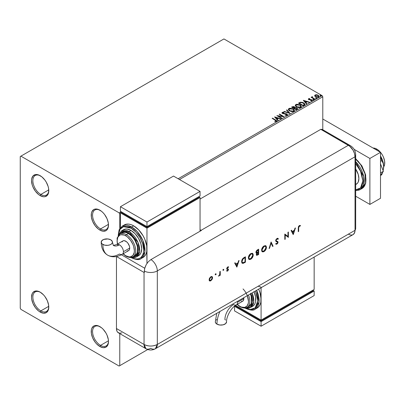 <?xml version="1.0" encoding="UTF-8"?>
<svg xmlns="http://www.w3.org/2000/svg" width="405" height="405" viewBox="0 0 405 405"><rect width="100%" height="100%" fill="white"/><g stroke="black" fill="none" stroke-linecap="round" stroke-linejoin="round"><path stroke-width="0.61" d="M100.526 228.931A11.259 6.5 -120 0 0 108.484 224.704A11.259 6.5 60 0 1 106.156 229.488A11.259 6.5 60 0 1 100.526 228.931L108.464 224.345L100.526 228.931A11.259 6.5 60 0 1 93.17 219.009A11.259 6.5 60 0 1 94.897 209.987A11.259 6.5 60 0 1 100.202 210.362A11.259 6.5 -120 0 0 92.568 215.328A11.259 6.5 -120 0 0 100.526 228.931L99.863 230.081L100.526 228.931M99.863 210.16L99.863 210.16A12.196 7.042 60 0 1 108.489 225.099A12.196 7.042 60 0 1 99.863 230.081L98.182 228.916L95.074 225.636L92.694 221.51L91.403 217.176L91.403 213.293L91.895 211.709L93.768 209.557L95.074 209.071L98.182 209.38L101.549 211.324L103.164 212.822L104.657 214.604L107.036 218.725L108.322 223.059L108.322 226.947L107.036 229.792L105.963 230.683L103.164 231.225L99.863 230.081A12.196 7.042 60 0 1 91.241 215.141A12.196 7.042 60 0 1 99.863 210.16M40.819 194.456A11.259 6.5 -120 0 0 48.772 190.228A11.259 6.5 60 0 1 46.448 195.013A11.259 6.5 60 0 1 40.819 194.456L48.757 189.874L40.819 194.456A11.259 6.5 60 0 1 33.463 184.533A11.259 6.5 60 0 1 35.189 175.512A11.259 6.5 60 0 1 40.49 175.891A11.259 6.5 -120 0 0 32.856 180.853A11.259 6.5 -120 0 0 40.819 194.456L40.156 195.605L40.819 194.456M40.156 175.684L40.156 175.684A12.196 7.042 60 0 1 48.777 190.623A12.196 7.042 60 0 1 40.156 195.605L38.47 194.44L35.362 191.16L32.982 187.039L32.187 184.857L31.529 180.665L31.696 178.818L32.982 175.972L35.362 174.601L38.47 174.904L41.837 176.848L44.945 180.129L46.251 182.123L48.124 186.437L48.615 188.588L48.615 192.471L47.324 195.316L44.945 196.693L43.456 196.754L40.156 195.605A12.196 7.042 60 0 1 31.529 180.665A12.196 7.042 60 0 1 40.156 175.684M40.819 310.903A11.259 6.5 -120 0 0 48.772 306.676A11.259 6.5 60 0 1 46.448 311.46A11.259 6.5 60 0 1 40.819 310.903L48.757 306.317L40.819 310.903A11.259 6.5 60 0 1 33.463 300.981A11.259 6.5 60 0 1 35.189 291.959A11.259 6.5 60 0 1 40.49 292.334A11.259 6.5 -120 0 0 32.856 297.3A11.259 6.5 -120 0 0 40.819 310.903L40.156 312.052L40.819 310.903M40.156 292.132L40.156 292.132A12.196 7.042 60 0 1 48.777 307.071A12.196 7.042 60 0 1 40.156 312.052L38.47 310.888L35.362 307.608L32.982 303.482L31.696 299.148L31.529 297.113L32.187 293.681L32.982 292.42L35.362 291.043L36.855 290.982L40.156 292.132L43.456 294.794L44.945 296.576L47.324 300.697L48.615 305.031L48.615 308.919L48.124 310.503L46.251 312.655L43.456 313.197L40.156 312.052A12.196 7.042 60 0 1 31.529 297.113A12.196 7.042 60 0 1 40.156 292.132L40.156 292.132M100.526 345.374A11.259 6.5 -120 0 0 108.484 341.152A11.259 6.5 60 0 1 106.156 345.931A11.259 6.5 60 0 1 100.526 345.374L108.464 340.792L100.526 345.374A11.259 6.5 60 0 1 93.17 335.451A11.259 6.5 60 0 1 94.897 326.43A11.259 6.5 60 0 1 100.202 326.81A11.259 6.5 -120 0 0 92.568 331.776A11.259 6.5 -120 0 0 100.526 345.374L99.863 346.523L100.526 345.374M99.863 326.607L99.863 326.607A12.196 7.042 60 0 1 108.489 341.547A12.196 7.042 60 0 1 99.863 346.523L96.562 343.86L95.074 342.078L92.694 337.957L91.403 333.624L91.403 329.736L91.895 328.151L93.768 326L95.074 325.519L98.182 325.828L101.549 327.767L103.164 329.27L105.963 333.042L107.036 335.173L108.322 339.506L108.489 341.547L107.831 344.979L105.963 347.131L103.164 347.672L99.863 346.523A12.196 7.042 60 0 1 91.241 331.584A12.196 7.042 60 0 1 99.863 326.607L99.863 326.607M20.25 156.532L20.25 308.22L20.913 309.369L119.105 366.059L147.734 349.53L119.769 365.675L119.769 333.609L119.769 365.675L147.734 349.53L119.105 366.059L119.769 365.675L119.105 366.059L20.913 309.369L20.25 308.22L20.25 156.532L223.93 38.941L322.122 95.631L178.149 178.752L322.122 95.631L223.93 38.941L20.25 156.532M121.095 211.694L119.105 212.843L20.913 156.153L119.105 212.843L121.095 211.694M314.685 95.818L315.541 96.714L317.014 97.195L318.259 97.119L319.013 96.542L318.446 95.388L316.826 94.735L315.085 94.937L314.685 95.818L315.541 96.714L318.598 96.967L319.054 96.329L318.163 95.2L316.609 94.704L315.085 94.937L314.644 95.884M314.493 99.271L314.847 99.063L312.427 97.534L312.402 96.623L311.86 96.866L311.951 97.392L311.096 97.311L314.493 99.271L314.847 99.063L312.599 97.701L312.402 96.623L312.017 96.709L311.951 97.392L311.096 97.311L314.493 99.271M310.706 100.936L311.551 100.86L311.551 100.551L310.706 100.627L310.817 100.931L312.012 100.769L311.784 99.767L311.784 100.076L311.141 99.534L311.141 99.843L310.215 99.827L311.141 99.843L311.141 99.534L309.293 99.782L309.506 99.524L309.111 99.397L309.111 99.701L309 98.931L309.815 98.876L309.734 98.587L309.734 98.866L309.734 98.587L308.559 98.704L308.342 99.174L308.914 99.686L311.607 100.111L311.551 100.551L310.706 100.627L310.817 100.931L312.012 100.769L312.184 100.116L311.141 99.534L309.197 99.438L308.934 98.982L309.815 98.876L309.425 98.567L308.559 98.704L308.559 99.012L309.172 98.871M304.195 105.214L304.93 104.505L304.808 103.847L302.717 102.419L300.449 102.207L298.475 103.153L303.117 105.837L304.955 104.318L303.715 102.88L300.449 102.207L298.475 103.153L303.117 105.837L304.195 105.214M294.997 107.71L294.445 106.809L294.445 107.117L293.341 106.778L292.223 107.067L294.445 107.117L294.445 106.809L292.223 106.763L291.833 107.295L292.223 106.763L291.57 107.143L296.212 109.821L297.543 108.864L296.916 107.892L294.997 107.629L294.698 106.986L293.65 106.515L291.57 107.143L296.212 109.821L297.569 108.717L296.916 107.892L295.012 107.512L295.012 107.816M289.96 113.43L286.861 109.856L286.477 110.084L288.866 112.767L284.214 111.385L283.829 111.608L290.02 113.4L286.861 109.856L286.477 110.084L288.866 112.767L284.214 111.385L283.829 111.608L289.96 113.43M281.865 118.108L278.407 116.114L284.183 116.767L279.541 114.083L279.182 114.291L282.644 116.291L276.863 115.633L281.505 118.316L281.865 118.108L278.407 116.114L284.183 116.767L279.541 114.083L279.182 114.291L282.644 116.291L276.863 115.633L281.505 118.316L281.865 118.108M275.248 120.133L276.099 120.923L274.838 121.267L275.015 121.581L276.428 121.384L276.59 120.599L272.514 118.144L272.155 118.346L275.248 120.133L275.947 121.11L274.838 121.267L275.015 121.581L276.428 121.384L276.747 120.953L272.514 118.144L272.155 118.346L275.248 120.133M274.6 116.939L277.754 120.477L278.144 120.255L277.131 119.121L278.438 118.366L280.402 118.948L280.792 118.726L274.656 116.903L277.754 120.477L278.144 120.255L277.131 119.121L278.438 118.366L280.402 118.948L280.792 118.726L274.6 116.939M287.135 115.202L287.439 114.534L286.745 113.851L282.685 113.122L282.746 112.646L283.966 112.63L283.961 112.306L282.649 112.236L282.017 112.636L282.199 113.228L282.938 113.658L286.563 114.154L286.872 114.59L286.634 114.944L285.13 114.914L285.074 115.217L286.669 115.364L287.469 114.716L286.856 113.911L282.867 113.258L282.746 112.646L283.966 112.63L283.961 112.306L282.275 112.367L281.981 112.803L282.528 113.476L286.492 114.114L286.634 114.944L285.13 114.914L285.074 115.217L287.135 115.202M289.621 110.97L292.815 111.653L294.03 111.203L294.425 110.398L293.903 109.431L292.957 108.778L289.955 108.201L288.826 108.591L288.35 109.32L288.659 110.175L289.621 110.97L293.838 111.334L294.425 110.474L293.174 108.894L288.927 108.53L288.35 109.391L289.621 110.97M296.531 106.981L299.72 107.664L300.935 107.214L301.33 106.409L300.814 105.442L299.862 104.789L296.86 104.212L295.731 104.606L295.26 105.335L295.569 106.186L296.531 106.981L300.743 107.345L301.335 106.49L300.08 104.905L295.832 104.541L295.255 105.406L296.531 106.981M303.299 100.369L306.453 103.908L306.843 103.685L305.831 102.551L307.137 101.797L309.101 102.384L309.491 102.156L303.355 100.334L306.453 103.908L306.843 103.685L305.831 102.551L307.137 101.797L309.101 102.384L309.491 102.156L303.299 100.369M313.03 99.731L313.809 99.579L313.106 99.286L313.03 99.731L313.718 99.787L313.627 99.392L312.943 99.336L313.03 99.731L312.943 99.336M315.768 98.152L316.548 98L315.844 97.701L315.768 98.152L316.457 98.202L316.366 97.807L315.682 97.757L315.768 98.152L315.682 97.757M320.239 95.575L321.013 95.423L320.309 95.124L320.239 95.575L320.922 95.626L320.831 95.231L320.147 95.18L320.239 95.575L320.147 95.18M119.769 228.607L119.769 213.992L120.432 213.607L119.769 213.992L119.105 212.843L119.769 213.992L119.769 228.607M179.481 179.516L322.785 96.78L322.785 129.742L322.785 96.78L322.122 95.631L322.785 96.78L179.481 179.516M276.736 121.196L272.423 118.503L272.514 118.144L275.653 120.26L275.653 119.951L276.711 121.1M276.104 121.146L274.838 121.576L275.947 121.414L276.053 121.019M276.104 121.181L276.104 120.872L275.947 121.11M274.909 117.283L280.442 118.928L274.909 117.283M277.131 119.424L277.962 120.361L277.131 119.424M275.749 117.875L276.807 119.065L277.805 118.488L277.805 118.179L276.807 119.065L275.749 117.566L277.805 118.179L276.807 118.756L275.749 117.875M277.42 115.957L282.644 116.599L282.644 116.291L282.644 116.599L277.42 115.957M279.45 114.443L279.541 114.083L279.541 114.392L283.637 116.756L279.45 114.443M278.407 116.417L278.407 116.114L281.596 118.26L278.407 116.417M286.867 114.939L286.284 115.349L285.13 115.222L285.13 114.914L285.13 115.222L286.634 115.248L286.872 114.595L286.634 114.944M286.634 115.248L286.492 114.418M282.012 112.954L282.275 112.367L282.275 112.676L283.961 112.61L283.961 112.306L283.961 112.63L282.649 112.539L281.981 113.096M282.867 113.258L282.746 112.646M287.439 114.838L286.37 114.002L282.867 113.562L284.588 113.795L284.588 113.491L284.588 113.795L286.856 114.215L286.856 113.911L287.449 114.863M282.867 113.562L282.594 113.096M284.178 111.714L284.214 111.385L284.214 111.694L288.866 113.076L288.866 112.767L288.866 113.076L284.178 111.714M286.654 110.287L286.861 109.856L289.712 113.359L286.654 110.287M288.365 109.552L288.927 108.53L288.927 108.834L293.174 109.198L293.174 108.894L294.415 110.626M294.425 110.707L293.377 109.325L291.139 108.52L289.15 108.722L288.35 109.628M293.772 110.342L293.347 111.37L291.59 111.608L289.661 110.864L288.962 109.75M293.827 110.697L293.347 111.37L293.347 111.066L293.347 111.37L289.98 111.066L288.973 109.659M289.418 108.793L292.815 109.097L293.833 110.337L293.347 111.066L289.98 110.762L288.957 109.497L289.418 108.793L290.628 108.525L293.134 109.304L293.772 110.038L293.762 110.651L292.526 111.314L290.329 110.945L289.023 109.826L289.418 108.793M294.997 107.629L294.997 107.938L296.916 108.201L296.916 107.892L297.543 108.864L296.506 108.014L294.997 107.938M296.966 108.611L296.09 109.34L294.364 108.343L296.09 109.649L296.5 109.107L296.09 109.34L294.364 108.343L295.529 107.877L296.723 108.211L296.931 109.061L296.09 109.649L294.364 108.343L295.169 107.943L296.561 108.1L296.966 108.616L296.5 109.411L296.926 108.763M294.47 107.938L293.888 108.378L292.4 107.517L292.769 106.996L294.096 107.021L294.496 107.517L294.07 108.272L294.455 107.659M294.07 107.963L293.888 108.378L294.07 107.963L292.4 107.209L293.888 108.378L292.4 107.209L293.954 106.945L294.496 107.497L294.07 107.963M301.33 106.718L300.475 105.467L298.612 104.637L296.303 104.642L295.275 105.543L295.832 104.541L295.832 104.849L300.08 105.214L300.08 104.905L301.32 106.636M300.677 106.358L300.166 107.431L298.495 107.619L296.566 106.874L295.868 105.761M300.738 106.707L300.252 107.381L300.252 107.077L300.252 107.381L296.885 107.082L295.883 105.675M296.323 104.809L299.72 105.113L300.738 106.348L300.252 107.077L296.885 106.773L295.863 105.508L296.323 104.809L297.533 104.536L300.039 105.315L300.697 106.596L299.432 107.33L297.235 106.955L295.928 105.837L296.323 104.809M304.889 104.318L303.715 103.184L301.796 102.495L300.267 102.556L298.738 103.305L299.179 102.748L299.179 103.052L300.449 102.511L300.449 102.207L300.449 102.511L303.715 103.184L303.715 102.88L304.94 104.475M304.297 104.348L304.145 104.91L303.001 105.659L299.31 103.528L303.001 105.659L303.001 105.356L299.31 103.224L299.31 103.528L300.702 102.571L303.355 103.083L304.221 104.819L304.322 104.5L303.001 105.659L303.385 105.133L303.001 105.356L299.31 103.224L300.702 102.571L302.145 102.597L303.968 103.528L304.221 104.51M303.603 100.713L309.136 102.359L303.603 100.713M305.831 102.855L306.661 103.791L305.831 102.855M304.444 101.306L305.507 102.495L306.504 101.918L306.504 101.609L305.507 102.495L304.444 101.002L306.504 101.609L305.507 102.187L304.444 101.306M309.111 99.397L309 98.931M312.012 100.769L312.275 100.394M312.25 100.556L311.784 100.076L312.245 100.541M308.352 99.21L308.559 98.704L308.772 99.61L311.445 99.984L311.551 100.86L311.445 100.293L311.551 100.86L311.151 100.956M311.445 99.984L311.551 100.551M308.559 98.704L308.316 99.357M309.425 98.871L308.342 99.23M311.693 100.567L311.551 100.86M309.111 99.701L308.934 99.291M313.03 100.04L312.943 99.645L313.627 99.696L313.627 99.392L313.718 100.091M313.718 99.787L313.627 99.392M313.743 99.782L312.913 99.665M311.364 97.463L311.455 97.104L311.951 97.701L311.951 97.392L311.951 97.701L311.364 97.463M312.017 96.709L311.951 97.392M312.017 97.018L312.402 96.623L312.427 96.962L312.017 97.018M312.296 97.357L312.376 96.987M312.376 97.291L312.599 98.005L312.599 97.701L314.584 99.215L312.255 97.468M315.768 98.461L315.682 98.066L316.366 98.116L316.366 97.807L316.457 98.511M316.457 98.202L316.366 97.807M316.482 98.202L315.652 98.086M314.685 96.127L315.085 94.937L315.085 95.246L316.609 95.013L316.609 94.704L316.609 95.013L318.163 95.509L318.163 95.2L319.034 96.481M319.013 96.846L318.684 95.899L317.044 95.084L315.414 95.099L314.66 95.732M318.482 96.436L318.183 97.033L316.988 97.19L315.687 96.679L315.217 95.813M315.227 95.788L315.9 96.815L315.222 95.772L315.399 95.251L317.809 95.408L318.502 96.258L318.183 97.033L318.477 96.405L318.183 96.724L315.9 96.511L315.9 96.815L318.183 97.033L318.183 96.724L316.143 96.633L315.201 95.631L315.763 95.069L317.014 95.094L318.203 95.696L318.477 96.405M320.239 95.879L320.147 95.484L320.831 95.534L320.831 95.231L320.922 95.934M320.922 95.626L320.831 95.231M320.947 95.626L320.117 95.509M277.805 118.179L276.807 118.756L275.749 117.566L277.805 118.179M306.504 101.609L305.507 102.187L304.444 101.002L306.504 101.609M383.687 166.87A11.259 6.5 -120 0 0 376.787 149.106L375.86 149.642L376.787 149.106A11.259 6.5 -120 0 0 373.056 148.022L375.238 148.382L378.341 150.179L381.211 153.206L382.416 155.049L383.408 157.013L384.598 161.013L384.598 164.597L383.408 167.224M355.676 184.569L356.349 184.184A12.196 7.042 -120 0 0 355.676 169.006L358.217 174.408L358.876 178.6L358.217 182.032L357.423 183.293L355.676 184.493M355.676 159.079L360.759 164.81L364.991 173.78L365.573 183.116L362.019 188.492A18.767 10.834 -120 0 0 365.401 175.416A18.767 10.834 -120 0 0 355.676 159.079M355.676 163.61L360.572 171.224L362.855 180.898L360.572 187.93L355.676 189.889L359.164 189.059L360.733 187.758L361.898 185.915L362.612 183.597L362.855 180.898L361.898 174.773L360.733 171.583L359.164 168.475L355.676 163.61M355.676 190.406L356.815 190.446L360.298 189.489L363.68 184.781L363.7 176.514L355.676 161.681A18.767 10.834 60 0 1 360.298 189.489A18.767 10.834 60 0 1 355.676 190.284M355.676 158.932L358.126 161.195L362.217 166.708L364.951 173.011L365.907 179.137M369.886 158.451L354.147 149.359L369.886 158.451L380.503 152.32L322.785 118.999L380.503 152.32L369.886 158.451L369.886 204.414L380.503 198.288L380.503 152.32L380.503 198.288L369.886 204.414L369.886 158.451M355.676 196.207L369.886 204.414L355.676 196.207M380.503 163.878L383.383 171.3L380.503 172.96L383.383 171.3L380.503 175.395L383.383 171.3L380.503 163.878M383.555 168.414A15.01 8.667 -120 0 0 383.57 168.338A15.01 8.667 -120 0 0 383.687 166.571A15.01 8.667 -120 0 0 380.503 155.981L382.882 161.413L383.687 166.571L383.125 163.195L381.733 160.623L380.503 156.457L381.733 160.623L380.503 161.332L381.733 160.623L383.125 163.195L383.687 166.571L383.12 170.616L383.565 168.348M382.588 172.429L381.733 174.778L380.503 175.486L381.733 174.778L382.588 172.429M324.157 131.19L323.109 129.944L320.795 129.337L349.687 146.17L353.084 150.225L354.522 153.541L355.028 156.765L355.028 230.308L354.522 232.951L353.084 234.606L354.522 232.951L355.028 230.308A9.381 5.417 60 0 1 354.259 233.442A9.381 5.417 60 0 1 348.391 234.141L318.138 251.606M352.077 234.976L350.933 235.022L352.077 234.976M355.676 228.304A9.381 5.417 180 0 1 355.028 230.308A9.381 5.417 0 0 0 355.676 228.329L354.304 233.371M355.676 228.329L355.676 154.786A9.381 5.417 180 0 1 355.028 156.765L355.028 230.308L157.317 344.458L157.317 270.91L355.028 156.765A9.381 5.417 0 0 0 355.676 154.761M350.457 145.714A9.381 5.417 120 0 0 348.391 145.273A9.381 5.417 60 0 1 355.028 156.765L355.028 230.308L355.028 156.765L354.522 153.541L353.084 150.225L350.933 147.324L348.391 145.273A9.381 5.417 -60 0 1 350.431 145.699L322.831 129.767A9.381 5.417 120 0 0 320.795 129.337L348.391 145.273L201.108 230.308L200.045 229.696L201.108 230.308A9.381 5.417 60 0 1 201.371 230.465L150.949 259.58A9.381 5.417 60 0 1 157.317 270.91L355.028 156.765A9.381 5.417 -120 0 0 348.391 145.273L320.795 129.337L200.045 199.052L320.795 129.337L348.391 145.273L201.108 230.308A9.381 5.417 60 0 1 201.371 230.465L150.949 259.58L148.412 261.625L146.261 264.526L144.605 268.672L144.322 272.59A9.381 5.417 180 0 1 144.048 272.443L116.463 256.517L116.453 328.521L116.954 331.158L117.566 332.13L119.399 333.188L121.789 332.95M215.5 273.714L216.154 274.094L215.693 273.922L215.404 274.696L216.042 274.474L215.885 273.942L215.5 274.61L215.764 274.762L216.154 274.094L215.764 273.871L215.379 274.539L215.764 274.762L215.116 274.387M223.18 269.284L223.833 269.659L223.297 269.553L223.125 270.317L223.722 270.039L223.57 269.507L223.18 270.175L223.449 270.327L223.833 269.659L223.449 269.436L223.059 270.105L223.449 270.327L222.796 269.953M236.874 267.118L239.077 260.481L238.621 260.744L237.917 262.87L235.811 264.085L235.123 262.764L234.672 263.022L236.874 267.118L239.077 260.481L238.621 260.744L237.917 262.87L235.811 264.085L235.123 262.764L234.672 263.022L236.874 267.118M252.406 253.322L253.246 254.958L252.892 253.692L252.158 253.246L250.32 253.9L248.538 256.618L248.543 258.795L249.08 259.397L249.885 259.544L251.313 258.866L252.852 256.76L253.246 255.094L252.983 254.806C252.857 256.598 252.052 258.01 250.568 259.038L250.837 259.19C252.32 258.162 253.12 256.75 253.246 254.958L252.543 253.393L250.796 253.576C249.308 254.593 248.498 256 248.366 257.803L249.065 259.392L250.837 259.19L248.938 259.306M265.624 245.693L266.465 247.323L266.11 246.058L265.376 245.617L263.539 246.27L261.757 248.984L261.762 251.161L262.298 251.768L263.103 251.915L264.531 251.232L266.07 249.126L266.465 247.465L266.201 247.171C266.075 248.969 265.27 250.376 263.787 251.409L264.055 251.561C265.533 250.533 266.338 249.121 266.465 247.323L265.761 245.759L264.014 245.946C262.526 246.964 261.716 248.371 261.584 250.168L262.283 251.758L264.055 251.561L262.156 251.677M277.81 238.312L278.372 238.828L277.946 238.378L276.959 238.469L275.739 240.059L275.997 241.481L277.643 242.317L277.228 243.364L276.569 243.663L276.068 243.385L275.694 243.931L276.742 244.22L277.739 243.314L278.073 242.104L277.734 241.486L276.215 240.884L276.129 240.038L276.959 239.021L277.982 239.325L278.372 238.828L277.815 238.317L276.959 238.469L275.633 240.686L276.109 241.552L277.39 241.982L277.658 242.479L276.979 243.547L276.068 243.385L275.694 243.931L276.023 244.195M293.26 234.561L295.463 227.929L295.007 228.192L294.298 230.318L292.192 231.533L291.509 230.207L291.053 230.47L293.2 234.596L295.463 227.929L295.007 228.192L294.298 230.318L292.192 231.533L291.509 230.207L291.053 230.47L293.26 234.561M298.677 227.868L298.961 226.461L300.216 226.076L300.464 225.519L299.341 225.55L298.414 226.689L298.257 231.675L298.677 231.432L298.677 227.868L298.409 227.711L298.409 231.28L298.677 231.432L298.677 227.868L299.32 226.111L300.216 226.076L300.464 225.519L299.341 225.55L298.257 228.05L298.257 231.675L298.677 231.432L298.257 231.366L298.409 227.711L298.677 227.868M287.96 232.257L287.96 236.469L284.801 234.08L284.801 239.441L285.221 239.203L285.221 234.981L288.375 237.381L288.375 232.019L287.96 232.257L287.96 236.469L284.801 234.08L284.801 239.441L285.221 239.203L285.221 234.981L288.375 237.381L288.375 232.019L287.96 232.257M271.107 241.987L269.087 248.518L269.533 248.26L271.077 243.142L272.626 246.473L273.071 246.215L271.107 241.987L269.087 248.518L269.533 248.26L271.077 243.142L272.626 246.473L273.071 246.215L271.107 241.987M258.663 249.171L256.861 250.3L256.041 251.586L256.046 252.831L256.821 253.13L256.289 254.406L256.74 255.378L258.663 254.532L258.663 249.171L257.408 249.895L255.925 252.274L256.269 253.074L256.821 253.13L256.284 254.578L256.608 255.322L258.663 254.532L258.663 249.171M244.007 257.636L242.651 258.739L241.79 260.471L241.714 262.374L242.428 263.321L243.395 263.26L245.445 262.167L245.445 256.8L244.007 257.636C242.514 258.511 241.724 259.838 241.638 261.615L242.281 263.25L243.035 263.366L245.445 262.167L245.445 256.8L244.007 257.636M227.797 269.664L227.195 269.254L228.061 269.821L227.62 270.601L227.033 270.525L226.749 271.026L227.706 271.031L228.466 269.765L228.324 269.047L227.225 268.743L227.159 268.156L228.658 266.961L228.096 266.829L227.306 267.285L226.729 268.991L227.944 269.533L228.03 270.039L226.749 271.026L227.62 271.082L226.486 270.874M220.259 271.345L219.844 271.583L219.682 274.63L218.654 276.124L219.844 274.924L219.844 275.501L220.259 275.263L220.259 271.345L219.844 271.583L219.768 274.291L218.654 276.124L219.844 274.924L219.844 275.501L220.259 275.263L220.259 271.345M211.916 276.509L212.316 277.572L211.85 279.232L212.114 279.384L212.554 278.124L212.453 277.025L211.805 276.478L210.823 276.726L209.36 278.458L209.248 280.574L209.8 281.004L210.64 280.878L212.114 279.384L211.85 279.232L210.554 280.63L210.823 280.781L212.114 279.384L212.579 277.729L212.048 276.575L210.823 276.726L209.066 279.754L209.603 280.923M144.048 344.458L144.048 272.443L144.048 344.458L116.453 328.521L144.048 344.458L145.992 348.751A9.381 5.417 -60 0 1 144.048 344.458A9.381 5.417 0 0 0 157.317 344.458A9.381 5.417 60 0 1 155.378 348.751A9.381 5.417 60 0 1 150.685 348.285A9.381 5.417 -60 0 1 145.992 348.751L118.392 332.814A9.381 5.417 120 0 1 116.453 328.521L116.453 256.517L144.048 272.443A9.381 5.417 0 0 0 144.322 272.59L144.322 271.061A9.381 5.417 0 0 0 157.317 270.91A9.381 5.417 180 0 1 144.322 271.061L144.823 267.842L146.261 264.526L148.412 261.625L150.949 259.58A9.381 5.417 -120 0 1 157.317 270.91L157.317 344.458C152.898 346.553 148.473 346.553 144.048 344.458M355.028 230.308L157.317 344.458L155.378 348.751L353.084 234.606A9.381 5.417 -120 0 0 355.028 230.308M144.717 268.231L121.394 254.765L144.717 268.231M258.162 286.234L261.083 287.135M300.176 225.408L299.953 225.924L300.216 226.076L299.052 225.96L299.32 226.111L299.052 225.96L298.409 227.711L298.693 226.309L299.953 225.924L300.176 225.408M291.367 230.293L292.192 231.533L291.367 230.293M295.068 228.152L293.033 234.282L295.068 228.152M292.147 231.802L293.807 230.845L292.147 231.802L292.967 233.376L292.147 231.802M293.235 233.533L292.415 231.954L294.076 230.997L293.807 230.845L294.076 230.997L293.235 233.533L292.415 231.954L294.076 230.997L293.235 233.533M288.112 232.171L288.112 237.229L288.375 237.381L288.066 237.254L288.112 232.171M284.953 234.829L285.221 234.981L284.953 234.829L284.953 239.051L285.221 239.203L284.801 239.137L284.953 234.829M284.857 234.049L287.96 236.469L284.857 234.049M277.714 239.173L276.696 238.869L277.982 239.325L278.372 238.828L277.779 239.092L278.108 238.677L277.719 238.246M277.506 238.93L277.982 239.325M276.053 240.454L276.959 239.021L276.696 238.869L275.785 240.302L276.215 240.884L276.053 240.454M275.694 243.931L276.929 244.124L276.666 243.972L277.471 243.162L277.81 242.058L276.666 243.972L276.929 244.124L278.073 242.215L277.815 241.547L276.276 240.934M275.668 243.987L276.666 243.972L275.881 244.104M276.048 243.42L276.352 243.597L276.068 243.385M277.395 242.322L277.086 241.805L275.987 241.476M277.354 241.962L276.078 241.517M276.139 240.869L275.795 240.438L275.952 239.669L276.61 238.92L277.303 238.798M271.001 242.175L273.071 246.215L272.514 246.23L272.808 246.063L271.001 242.175M270.813 242.985L271.077 243.142L270.813 242.985L269.264 248.108L269.533 248.26L269.198 248.149L270.813 242.985M262.84 251.758L264.723 250.654L265.807 248.974L266.191 246.903L265.483 245.597M262.486 251.11L261.741 250.001L262.329 247.799L263.964 246.23L265.442 246.346M265.356 246.265L263.766 246.331L264.035 246.483L263.766 246.331L261.736 249.779L262 249.931L264.035 246.483L265.493 246.331L266.05 247.566L264.035 251.024L262.551 251.181L261.736 249.779L262.42 251.09M256.471 255.221L258.4 254.381L258.4 249.323L258.4 254.381L258.663 254.532L256.486 255.226M256.421 252.431L256.076 251.88L256.35 251.054L257.985 249.809L256.076 251.88L256.461 252.442M256.618 254.598L256.664 253.429L257.985 252.35L256.436 254.178L256.765 254.634M258.248 254.224L257.681 254.553L256.436 254.178L256.699 254.33L257.97 252.669L257.702 252.512L258.248 252.507L257.985 252.35L258.248 254.224L257.114 254.78L256.704 254.426L257.135 253.292L258.248 252.507L258.248 254.224M256.603 254.593L256.871 254.745L256.699 254.33M258.248 251.956L256.578 252.543L256.076 251.88L256.345 252.037L257.656 250.305L257.388 250.153L258.248 249.961L257.985 249.809L258.248 251.956L256.957 252.588L256.345 252.107L256.795 250.958L258.248 249.961L258.248 251.956M249.622 259.392L251.505 258.284L252.588 256.603L252.973 254.532L252.264 253.231M249.267 258.739L248.523 257.631L249.11 255.433L250.746 253.859L252.224 253.975M252.138 253.9L250.548 253.96L250.816 254.117L250.548 253.96L248.518 257.408L248.781 257.56L250.816 254.117L252.274 253.965L252.831 255.201L250.816 258.653L249.333 258.81L248.518 257.408L249.202 258.719M245.182 256.957L245.182 262.01L245.445 262.167L245.182 262.01L244.245 262.551L244.509 262.708L242.772 263.209L243.035 263.366L242.16 263.169L243.132 263.108L245.182 262.01L245.182 256.957M241.912 263.027L242.165 263.169M242.489 262.572L241.805 261.549L242.063 259.878L242.904 258.648L244.767 257.438L245.03 257.595L245.03 261.858L243.278 262.718L242.565 262.648L241.79 261.225L242.443 262.556M242.053 261.377L243.167 258.805L242.904 258.648L241.79 261.225L242.053 261.377L242.691 259.362L244.498 257.899L242.904 258.648L243.167 258.805L245.03 257.595L244.23 257.747L245.03 257.595L245.03 261.858L242.878 262.749L242.281 262.374L242.053 261.377M234.981 262.845L235.811 264.085L234.981 262.845M238.687 260.709L236.652 266.834L238.687 260.709M235.766 264.354L237.426 263.397L235.766 264.354L236.581 265.933L235.766 264.354M236.849 266.085L236.029 264.511L237.689 263.549L237.426 263.397L237.689 263.549L236.849 266.085L236.029 264.511L237.689 263.549L236.849 266.085M227.62 270.601L227.033 270.525M227.838 269.467L226.582 269.057M228.248 267.406L228.379 266.824L228.116 267.325L227.443 267.305L228.379 267.482L228.658 266.961L227.686 266.986L226.694 268.692L226.851 269.209L227.944 269.533M227.463 269.406L227.899 269.497M228.658 266.961L228.293 266.738M226.668 270.975L227.691 270.661L228.212 269.406L227.357 270.93L227.62 271.082L228.476 269.558L228.324 269.047L226.906 268.535L227.225 268.743L226.846 268.282L227.028 267.715L227.443 267.305L226.846 268.282L227.109 268.434L227.706 267.457L227.443 267.305L228.379 267.482M228.324 269.047L227.225 268.743M226.957 268.586L227.473 268.692M226.866 269.203L227.195 269.254M223.059 270.105L223.449 270.327M223.833 269.659L223.449 269.436M223.034 270.231L223.54 269.35M219.996 271.497L220.259 275.263L219.844 275.197L219.996 271.497M219.252 275.4L218.751 275.896L219.019 276.048L218.386 275.972M218.654 275.942L219.424 275.106M215.379 274.539L215.764 274.762M216.154 274.094L215.764 273.871M215.354 274.666L215.86 273.785M209.532 280.878L210.823 280.781L209.269 280.726M209.395 280.802L210.554 280.63L211.724 279.455L212.316 277.572L212.579 277.729L212.023 276.615M209.218 279.359L210.043 277.455L211.511 276.939L210.559 277.05L209.218 279.359L209.613 280.235L209.218 279.359M210.823 280.3L209.881 280.387L209.486 279.511L210.823 277.202L210.559 277.05L211.774 277.091L212.164 277.962L210.823 280.3L209.709 280.245L209.582 278.863L210.311 277.612L211.572 277.02L212.063 277.43L212.068 278.615L210.823 280.3M262 249.931L262.339 248.447L263.447 246.913L264.794 246.199L265.705 246.498L265.898 248.538L264.617 250.589L262.754 251.262L262.151 250.73L262 249.931M248.781 257.56L249.121 256.081L250.229 254.542L251.576 253.834L252.487 254.127L252.679 256.173L251.399 258.223L249.536 258.891L248.933 258.36L248.781 257.56M236.338 304.874A5.629 3.25 -120 0 0 237.527 302.282A5.629 3.25 -120 0 0 237.457 301.36A5.629 3.25 60 0 1 237.527 302.282L243.835 298.642A5.629 3.25 -120 0 0 243.759 297.721M216.741 313.323L215.303 321.838L215.728 323.079L216.953 324.137A23.47 13.552 -60 0 1 219.92 311.485A23.47 13.552 120 0 0 216.953 324.137A5.629 3.25 -0 0 0 223.109 324.835A5.629 3.25 -0 0 0 226.562 321.808M255.206 309.152L259.033 301.983L256.648 290.284A18.767 10.834 60 0 1 255.206 309.152A18.767 10.834 60 0 1 245.825 308.22A0.937 0.542 -60 0 1 245.354 308.266A0.937 0.542 -60 0 1 245.172 307.982A0.937 0.542 120 0 0 245.354 308.266C250.275 310.427 253.555 310.721 255.206 309.152L257.195 308.002A18.767 10.834 -120 0 0 261.083 299.411A18.767 10.834 -120 0 0 258.638 289.135L260.071 292.962L261.083 299.411L261.083 320.097L314.158 289.453L314.158 257.079L314.158 289.453L261.083 320.097L235.568 305.365L261.083 320.097L261.083 320.861L261.083 287.722L260.83 302.251L260.071 304.692L258.846 306.631L257.195 308.002M245.162 307.835L247.617 308.98L249.986 309.516L252.163 309.425L254.072 308.721L255.641 307.42L256.805 305.578L257.524 303.259L257.767 300.561L257.524 297.579L255.504 290.942L257.762 300.869L255.221 307.861L250.123 309.526L245.364 307.952M253.986 291.57L255.57 296.9L255.57 301.684L254.968 303.634L253.986 305.188L252.664 306.281L250.675 307.43L253.712 301.968L252.082 292.916A15.01 8.667 60 0 1 250.675 307.43A15.01 8.667 60 0 1 245.865 307.841M250.938 293.579L251.804 304.282L246.463 307.643M247.906 306.727A13.137 7.584 -120 0 0 248.468 295.007A13.137 7.584 60 0 1 247.085 307.339A13.137 7.584 60 0 1 240.514 306.686A0.937 0.542 -60 0 1 240.049 306.737A0.937 0.542 -60 0 1 239.851 306.307A0.937 0.542 120 0 0 240.049 306.737C243.385 308.266 245.734 308.468 247.085 307.339L249.075 306.19A13.137 7.584 -120 0 0 250.457 293.858L251.616 297.979L251.616 302.165L251.09 303.871L249.075 306.19M243.046 288.942A12.196 7.042 60 0 1 248.321 303.112A12.196 7.042 60 0 1 239.851 306.307L241.537 307.086L244.645 307.395L247.025 306.018L248.311 303.173L248.478 301.325L247.318 295.67M252.664 306.281A15.01 8.667 -120 0 0 254.072 291.767M312.832 290.982L312.832 290.218L312.832 290.982L261.083 320.861L235.872 306.307L235.872 305.537L235.872 306.307L261.083 320.861L312.832 290.982M314.158 295.579L314.158 290.982L312.832 290.218L314.158 290.982L314.158 295.579L261.083 326.222L261.083 321.626L314.158 290.982L261.083 321.626L261.083 326.222L234.546 310.903L234.546 306.307L261.083 321.626L234.546 306.307L234.546 310.903L261.083 326.222L314.158 295.579M235.872 305.537L234.546 306.307L235.872 305.537M246.316 307.628L248.037 307.562L249.541 307L250.781 305.977L251.702 304.519L252.457 300.561L251.702 295.726L250.781 293.205M237.259 304.342L239.851 306.307M243.754 297.705L243.532 300.226L242.666 301.219L241.375 301.472M215.303 321.864A5.629 3.25 -0 0 0 216.953 324.137L219.834 325.023L223.084 324.84L225.61 323.641L226.562 321.838C226.238 316.477 231.559 307.258 236.363 304.864A5.629 3.25 60 0 1 233.548 304.58A12.211 7.052 120 0 0 224.912 319.54L225.61 320.031M216.953 319.54L216.25 320.031M237.527 302.282A5.629 3.25 60 0 1 236.363 304.864L242.666 301.219A5.629 3.25 -120 0 0 243.835 298.642L237.527 302.282M122.062 241.901L122.923 240.909L124.213 240.656L126.517 241.724L127.95 243.238L129.418 246.149L129.721 248.083L129.418 249.667L128.552 250.66A5.629 3.25 -120 0 0 129.721 248.083L123.414 251.723A5.629 3.25 60 0 1 122.249 254.299A5.629 3.25 60 0 1 119.434 254.021A23.47 13.552 -60 0 1 107.7 255.18A23.47 13.552 -60 0 1 102.84 244.438A5.629 3.25 180 0 1 101.189 242.165A5.629 3.25 180 0 1 104.642 239.142A5.629 3.25 180 0 1 110.798 239.841L112.342 241.507L112.342 242.772L111.496 243.947L109.947 244.843L107.917 245.329L104.662 245.141L102.136 243.947L101.296 242.772L101.62 240.894L103.69 239.436L107.917 238.95L110.798 239.841A5.629 3.25 180 0 1 112.448 242.114A5.629 3.25 180 0 1 108.996 245.136A5.629 3.25 180 0 1 102.84 244.438A23.47 13.552 120 0 0 107.7 255.18C103.528 252.72 101.356 248.371 101.189 242.139M112.448 242.139L113.329 245.43L116.62 244.549A5.629 3.25 60 0 1 119.434 244.828A12.211 7.052 -60 0 1 113.329 245.43A12.211 7.052 120 0 0 119.434 244.828A5.629 3.25 -120 0 0 116.64 244.534M118.442 235.204L119.991 229.341L123.55 226.689L131.048 228.162A0.937 0.542 -60 0 1 131.711 227.013L122.325 226.086A18.767 10.834 60 0 1 131.711 227.013L133.701 225.863A18.767 10.834 -120 0 0 124.32 224.937L122.325 226.086L119.136 229.817L118.174 235.558M131.711 257.656A0.937 0.542 -60 0 1 131.24 257.702A0.937 0.542 -60 0 1 131.058 257.418A0.937 0.542 120 0 0 131.24 257.702C136.115 259.863 139.396 260.162 141.092 258.587A18.767 10.834 60 0 1 131.711 257.656M119.262 234.409L123.758 231.407L128.39 232.759A0.937 0.542 -60 0 1 129.058 231.609L121.551 230.865A15.01 8.667 60 0 1 129.058 231.609L131.048 230.46A15.01 8.667 -120 0 0 123.54 229.716L125.15 229.124L126.983 229.048L131.048 230.46L135.108 233.741L138.55 238.383L140.854 243.689L141.664 248.847L140.854 253.069L139.872 254.623L138.55 255.717A15.01 8.667 -120 0 0 140.854 243.689A15.01 8.667 -120 0 0 131.048 230.46L129.058 231.609A15.01 8.667 60 0 1 138.864 244.838A15.01 8.667 60 0 1 136.561 256.866A15.01 8.667 60 0 1 131.752 257.281M117.982 245.663A12.196 7.042 60 0 1 125.737 235.821A0.937 0.542 -60 0 1 126.4 234.672A13.137 7.584 -120 0 0 119.009 234.637M121.824 232.875L124.836 232.288L126.583 232.688L128.39 233.523L126.4 234.672L128.39 233.523A13.137 7.584 -120 0 0 121.824 232.875L119.834 234.024A13.137 7.584 60 0 1 126.4 234.672A13.137 7.584 60 0 1 134.981 246.25A13.137 7.584 60 0 1 132.972 256.775A13.137 7.584 60 0 1 126.4 256.127A0.937 0.542 -60 0 1 125.935 256.173A0.937 0.542 -60 0 1 125.737 255.742L129.038 256.892L130.531 256.831L132.911 255.454L134.197 252.609L134.364 250.761L133.706 246.574L132.911 244.392L130.531 240.266L127.423 236.986L125.737 235.821L124.057 235.042L120.948 234.738L119.642 235.219L117.769 237.37L117.116 240.803L117.516 244.033M118.442 235.442L118.685 232.738L119.399 230.425L120.563 228.582L122.133 227.281L124.041 226.572L126.223 226.486L128.588 227.023L131.048 228.162C134.733 229.706 143.481 239.122 143.653 249.996C143.481 260.668 134.733 259.99 131.048 257.276L133.503 258.415L135.872 258.952L138.049 258.866L139.958 258.157L141.527 256.856L142.692 255.013L143.41 252.695L143.653 249.996L142.692 243.871L139.958 237.573L135.872 232.055L131.048 228.162A0.937 0.542 120 0 1 131.711 227.013A18.767 10.834 60 0 1 143.967 243.552A18.767 10.834 60 0 1 141.092 258.587L144.884 251.794L142.884 240.519L137.158 231.508L131.711 227.013L133.701 225.863A18.767 10.834 -120 0 1 146.969 248.847L146.969 228.162L120.432 212.843L146.969 228.162L200.045 197.519L200.045 231.235L200.045 197.519L198.718 196.754L200.045 197.519L146.969 228.162L146.969 248.847A18.767 10.834 -120 0 1 143.081 257.438L144.732 256.066L145.957 254.127L146.716 251.687L146.969 248.847L146.969 263.412L146.716 245.708L144.732 239.041L143.081 235.771L138.778 229.964L133.701 225.863L131.114 224.664L128.623 224.097L126.33 224.193L124.32 224.937M120.432 212.843L121.758 212.073L121.758 212.843L146.969 227.397L198.718 197.519L198.718 196.754L198.718 197.519L146.969 227.397L121.758 212.843L121.758 212.073L120.432 212.843L120.432 227.686L120.432 212.843M146.969 226.628L146.969 227.397L146.969 226.628L120.432 211.309L120.432 206.712L120.432 211.309L146.969 226.628L146.969 222.036L146.969 226.628L200.045 195.99L200.045 191.393L173.507 176.069L120.432 206.712L146.969 222.036L200.045 191.393L200.045 195.99L146.969 226.628M200.045 191.393L146.969 222.036L120.432 206.712L173.507 176.069L200.045 191.393M132.202 257.064L133.923 256.998L135.432 256.441L136.667 255.413L137.589 253.955L138.151 252.128L138.343 249.996L137.589 245.162L135.432 240.185L132.202 235.831L130.334 234.1L126.451 231.857L122.862 231.503L121.353 232.06L120.118 233.088L119.197 234.546M128.39 233.523L131.949 236.393L133.554 238.312L134.961 240.459L136.976 245.101L137.503 247.42L137.503 251.601L136.976 253.307L134.961 255.626A13.137 7.584 -120 0 0 136.976 245.101A13.137 7.584 -120 0 0 128.39 233.523M123.145 253.783L125.737 255.742A0.937 0.542 120 0 0 125.935 256.173C129.241 257.702 131.584 257.904 132.972 256.775L134.961 255.626M107.7 255.18C111.917 257.56 116.767 257.266 122.249 254.299L128.552 250.66L127.261 250.908M133.792 256.162A13.137 7.584 -120 0 0 134.723 245.44A13.137 7.584 -120 0 0 126.4 234.672A0.937 0.542 120 0 0 125.737 235.821A12.196 7.042 60 0 1 134.364 250.761A12.196 7.042 60 0 1 125.737 255.742M138.55 255.717L136.561 256.866L139.593 251.434L137.994 242.413L129.058 231.609A0.937 0.542 120 0 0 128.39 232.759L133.26 237.036L137.776 245.835L137.239 254.618L132.349 257.079M122.224 254.31A5.629 3.25 -120 0 0 123.414 251.723A5.629 3.25 -120 0 0 119.434 244.828A5.629 3.25 60 0 1 123.414 251.723L129.721 248.083A5.629 3.25 -120 0 0 127.261 242.418A5.629 3.25 -120 0 0 122.923 240.909L116.62 244.549M276.747 120.953L276.747 121.262M282.574 112.889L282.574 113.192M294.425 110.474L294.425 110.783M293.833 110.337L293.833 110.641M288.957 109.497L288.957 109.801M294.496 107.517L294.496 107.826M301.335 106.49L301.335 106.793M300.738 106.348L300.738 106.657M295.863 105.508L295.863 105.816M308.888 99.098L308.888 99.407M311.708 100.334L311.708 100.642M313.819 99.635L313.819 99.944M316.558 98.056L316.558 98.364M319.054 96.329L319.054 96.638M318.502 96.258L318.502 96.562M315.201 95.631L315.201 95.934M321.023 95.479L321.023 95.782M360.298 189.489L362.019 188.492L365.755 183.156L365.644 174.884L361.928 165.893L355.676 158.644M355.676 154.786C355.529 150.832 353.783 147.805 350.431 145.699M155.378 348.751C152.229 350.421 149.106 350.421 145.992 348.751M277.946 238.378L277.678 238.226M262.283 251.758L262.02 251.606M262.551 251.181L262.288 251.024M265.493 246.331L265.229 246.179M256.269 253.074L256 252.923M256.578 252.543L256.314 252.391M249.065 259.392L248.802 259.235M249.333 258.81L249.07 258.658M252.274 253.965L252.011 253.814M242.281 263.25L242.018 263.098M242.565 262.648L242.296 262.496M227.134 270.596L226.871 270.444M227.256 268.763L226.992 268.611M228.212 268.96L227.949 268.804M215.495 274.792L215.227 274.641M250.675 307.43L247.799 308.215L245.511 307.927M237.072 304.449L240.049 306.737M244.924 308.013L245.354 308.266M130.81 257.448L131.24 257.702M123.54 229.716L121.551 230.865L118.538 235.092M119.834 234.024L117.101 238.029L117.328 244.139M122.958 253.889L125.935 256.173M143.081 257.438L141.092 258.587M131.397 257.362L133.65 257.651L136.561 256.866"/></g></svg>
